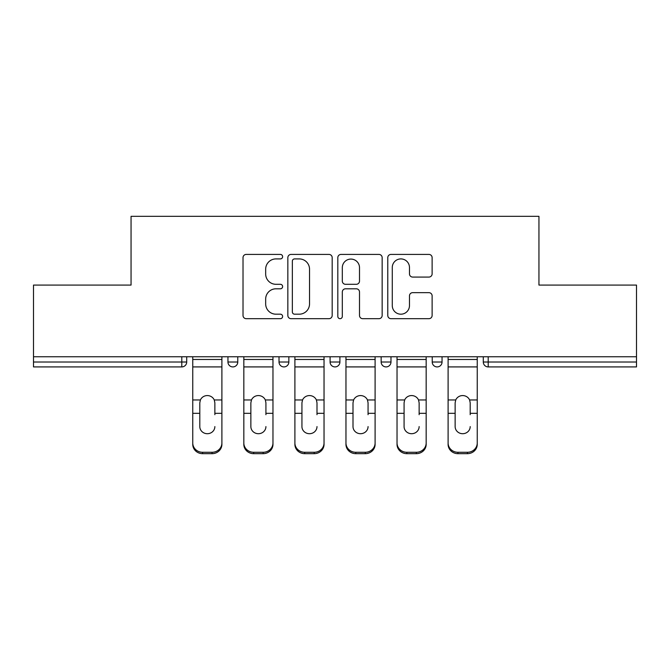 <?xml version="1.0" encoding="UTF-8"?>
<svg xmlns="http://www.w3.org/2000/svg" width="670" height="670" viewBox="0 0 670 670"><rect width="100%" height="100%" fill="white"/><g stroke="black" fill="none" stroke-linecap="round" stroke-linejoin="round"><path stroke-width="1" d="M282.623 256.669A2.253 2.253 0 0 0 280.378 254.416L246.233 254.416A3.216 3.216 0 0 0 243.017 257.632L243.017 315.47A3.216 3.216 0 0 0 246.233 318.685L280.378 318.685A2.253 2.253 0 0 0 282.623 316.433A2.253 2.253 0 0 0 280.378 314.188L275.956 314.188A10.284 10.284 0 0 1 265.672 303.904L265.672 299.08A10.284 10.284 0 0 1 275.956 288.803L280.378 288.803A2.253 2.253 0 0 0 282.623 286.551A2.253 2.253 0 0 0 280.378 284.298L275.956 284.298A10.284 10.284 0 0 1 265.672 274.022L265.672 269.198A10.284 10.284 0 0 1 275.956 258.913L280.378 258.913A2.253 2.253 0 0 0 282.623 256.669M428.909 277.07A3.216 3.216 0 0 0 432.125 273.854L432.125 257.632A3.216 3.216 0 0 0 428.909 254.416L390.995 254.416A3.216 3.216 0 0 0 387.779 257.632L387.779 315.47A3.216 3.216 0 0 0 390.995 318.685L428.909 318.685A3.216 3.216 0 0 0 432.125 315.47L432.125 295.872A3.216 3.216 0 0 0 428.909 292.656L412.678 292.656A3.216 3.216 0 0 0 409.471 295.872L409.471 305.587A8.593 8.593 0 0 1 400.869 314.188A8.593 8.593 0 0 1 392.277 305.587L392.277 267.514A8.593 8.593 0 0 1 400.869 258.913A8.593 8.593 0 0 1 409.471 267.514L409.471 273.854A3.216 3.216 0 0 0 412.678 277.07L428.909 277.07M33.5 356.767L33.5 285.077L131.052 285.077L131.052 216.335L538.948 216.335L538.948 285.077L636.5 285.077L636.5 356.767L33.5 356.767L33.5 362.009L181.796 362.009L181.796 356.767M332.186 257.632A3.216 3.216 0 0 0 328.978 254.416L291.056 254.416A3.216 3.216 0 0 0 287.849 257.632L287.849 315.47A3.216 3.216 0 0 0 291.056 318.685L328.978 318.685A3.216 3.216 0 0 0 332.186 315.47L332.186 257.632M341.022 254.416L378.944 254.416A3.216 3.216 0 0 1 382.151 257.632L382.151 315.47A3.216 3.216 0 0 1 378.944 318.685L362.713 318.685A3.216 3.216 0 0 1 359.505 315.47L359.505 292.011A3.216 3.216 0 0 0 356.289 288.803L345.527 288.803A3.216 3.216 0 0 0 342.311 292.011L342.311 316.433A2.253 2.253 0 0 1 340.059 318.685A2.253 2.253 0 0 1 337.814 316.433L337.814 257.632A3.216 3.216 0 0 1 341.022 254.416M181.796 366.917A4.908 4.908 0 0 0 186.704 362.009L181.796 362.009L181.796 366.917A4.908 4.908 0 0 0 186.704 362.009L186.704 356.767L186.704 362.009A4.908 4.908 0 0 1 181.796 366.917L33.5 366.917L33.5 362.009M636.5 356.767L636.5 366.917L488.204 366.917A4.908 4.908 0 0 1 483.296 362.009L483.296 356.767M227.951 356.767L227.951 362.009L227.951 356.767M232.867 366.917A4.908 4.908 0 0 1 227.951 362.009A4.908 4.908 0 0 0 232.867 366.917A4.908 4.908 0 0 0 237.775 362.009L237.775 356.767L237.775 362.009A4.908 4.908 0 0 1 232.867 366.917A4.908 4.908 0 0 1 227.951 362.009L237.775 362.009A4.908 4.908 0 0 1 232.867 366.917M279.022 356.767L279.022 362.009L279.022 356.767M288.845 356.767L288.845 362.009L288.845 356.767M330.092 356.767L330.092 362.009L330.092 356.767M339.908 356.767L339.908 362.009L339.908 356.767M381.155 362.009A4.908 4.908 0 0 0 386.071 366.917A4.908 4.908 0 0 0 390.978 362.009A4.908 4.908 0 0 1 386.071 366.917A4.908 4.908 0 0 0 390.978 362.009L390.978 356.767L390.978 362.009L381.155 362.009A4.908 4.908 0 0 0 386.071 366.917A4.908 4.908 0 0 1 381.155 362.009L381.155 356.767M432.225 356.767L432.225 362.009L432.225 356.767M442.049 356.767L442.049 362.009L442.049 356.767M283.929 366.917A4.908 4.908 0 0 1 279.022 362.009A4.908 4.908 0 0 0 283.929 366.917A4.908 4.908 0 0 0 288.845 362.009A4.908 4.908 0 0 1 283.929 366.917A4.908 4.908 0 0 1 279.022 362.009L288.845 362.009A4.908 4.908 0 0 1 283.929 366.917M335 366.917A4.908 4.908 0 0 1 330.092 362.009A4.908 4.908 0 0 0 335 366.917A4.908 4.908 0 0 0 339.908 362.009A4.908 4.908 0 0 1 335 366.917A4.908 4.908 0 0 1 330.092 362.009L339.908 362.009A4.908 4.908 0 0 1 335 366.917M437.133 366.917A4.908 4.908 0 0 1 432.225 362.009A4.908 4.908 0 0 0 437.133 366.917A4.908 4.908 0 0 0 442.049 362.009A4.908 4.908 0 0 1 437.133 366.917A4.908 4.908 0 0 1 432.225 362.009L442.049 362.009A4.908 4.908 0 0 1 437.133 366.917M488.204 356.767L488.204 366.917A4.908 4.908 0 0 1 483.296 362.009L636.5 362.009M294.591 258.913A2.253 2.253 0 0 0 292.346 261.166L292.346 311.935A2.253 2.253 0 0 0 294.591 314.188L299.255 314.188A10.284 10.284 0 0 0 309.532 303.904L309.532 269.198A10.284 10.284 0 0 0 299.255 258.913L294.591 258.913M359.505 267.673A8.593 8.593 0 0 0 350.904 259.081A8.593 8.593 0 0 0 342.311 267.673L342.311 281.09A3.216 3.216 0 0 0 345.527 284.298L356.289 284.298A3.216 3.216 0 0 0 359.505 281.09L359.505 267.673M214.861 402.846L214.258 399.965L214.861 402.846L214.861 413.323L221.896 413.323L221.896 356.767M192.759 414.705L192.759 444.378L192.759 399.965L200.397 399.965L199.802 402.846L200.397 399.965A7.529 7.219 0 0 1 214.258 399.965L221.896 399.965M214.861 414.705L214.861 413.323M207.332 433.708A7.529 7.119 180 0 0 214.861 426.589A7.529 7.119 180 0 1 207.332 433.708A7.529 7.119 180 0 1 199.802 426.589L199.802 402.846M221.896 442.996L221.896 444.378A9.824 9.288 180 0 1 212.072 453.665L212.072 452.284A9.824 9.288 0 0 0 221.896 442.996L221.896 413.323M192.759 442.996A9.824 9.288 0 0 0 202.583 452.284L202.583 453.665L212.072 453.665M202.583 453.665A9.824 9.288 180 0 1 192.759 444.378M202.583 452.284L212.072 452.284M192.759 399.965L192.759 356.767M265.923 402.846L265.328 399.965L265.923 402.846L265.923 413.323L272.966 413.323L272.966 356.767M243.83 414.705L243.83 444.378L243.83 399.965L251.468 399.965L250.865 402.846L251.468 399.965A7.529 7.219 0 0 1 265.328 399.965L272.966 399.965M265.923 414.705L265.923 413.323M258.394 433.708A7.529 7.119 180 0 0 265.923 426.589A7.529 7.119 180 0 1 258.394 433.708A7.529 7.119 180 0 1 250.865 426.589L250.865 402.846M316.994 402.846L316.391 399.965L316.994 402.846L316.994 413.323L324.037 413.323L324.037 356.767M294.901 414.705L294.901 444.378L294.901 399.965L302.538 399.965L301.935 402.846L302.538 399.965A7.529 7.219 0 0 1 316.391 399.965L324.037 399.965M316.994 414.705L316.994 413.323M309.465 433.708A7.529 7.119 180 0 0 316.994 426.589A7.529 7.119 180 0 1 309.465 433.708A7.529 7.119 180 0 1 301.935 426.589L301.935 402.846M368.065 402.846L367.462 399.965L368.065 402.846L368.065 413.323L375.099 413.323L375.099 356.767M345.963 414.705L345.963 444.378L345.963 399.965L353.609 399.965L353.006 402.846L353.609 399.965A7.529 7.219 0 0 1 367.462 399.965L375.099 399.965M368.065 414.705L368.065 413.323M360.535 433.708A7.529 7.119 180 0 0 368.065 426.589A7.529 7.119 180 0 1 360.535 433.708A7.529 7.119 180 0 1 353.006 426.589L353.006 402.846M419.135 402.846L418.532 399.965L419.135 402.846L419.135 413.323L426.17 413.323L426.17 356.767M397.034 414.705L397.034 444.378L397.034 399.965L404.672 399.965L404.077 402.846L404.672 399.965A7.529 7.219 0 0 1 418.532 399.965L426.17 399.965M419.135 414.705L419.135 413.323M411.606 433.708A7.529 7.119 180 0 0 419.135 426.589A7.529 7.119 180 0 1 411.606 433.708A7.529 7.119 180 0 1 404.077 426.589L404.077 402.846M470.198 402.846L469.603 399.965L470.198 402.846L470.198 413.323L477.241 413.323L477.241 356.767M448.104 414.705L448.104 444.378L448.104 399.965L455.742 399.965L455.139 402.846L455.742 399.965A7.529 7.219 0 0 1 469.603 399.965L477.241 399.965M470.198 414.705L470.198 413.323M462.669 433.708A7.529 7.119 180 0 0 470.198 426.589A7.529 7.119 180 0 1 462.669 433.708A7.529 7.119 180 0 1 455.139 426.589L455.139 402.846M272.966 442.996L272.966 444.378A9.824 9.288 180 0 1 263.142 453.665L263.142 452.284A9.824 9.288 0 0 0 272.966 442.996L272.966 413.323M243.83 442.996A9.824 9.288 0 0 0 253.654 452.284L253.654 453.665L263.142 453.665M253.654 453.665A9.824 9.288 180 0 1 243.83 444.378M253.654 452.284L263.142 452.284M243.83 399.965L243.83 356.767M324.037 442.996L324.037 444.378A9.824 9.288 180 0 1 314.213 453.665L314.213 452.284A9.824 9.288 0 0 0 324.037 442.996L324.037 413.323M294.901 442.996A9.824 9.288 0 0 0 304.716 452.284L304.716 453.665L314.213 453.665M304.716 453.665A9.824 9.288 180 0 1 294.901 444.378M304.716 452.284L314.213 452.284M294.901 399.965L294.901 356.767M375.099 442.996L375.099 444.378A9.824 9.288 180 0 1 365.284 453.665L365.284 452.284A9.824 9.288 0 0 0 375.099 442.996L375.099 413.323M345.963 442.996A9.824 9.288 0 0 0 355.787 452.284L355.787 453.665L365.284 453.665M355.787 453.665A9.824 9.288 180 0 1 345.963 444.378M355.787 452.284L365.284 452.284M345.963 399.965L345.963 356.767M426.17 442.996L426.17 444.378A9.824 9.288 180 0 1 416.346 453.665L416.346 452.284A9.824 9.288 0 0 0 426.17 442.996L426.17 413.323M397.034 442.996A9.824 9.288 0 0 0 406.858 452.284L406.858 453.665L416.346 453.665M406.858 453.665A9.824 9.288 180 0 1 397.034 444.378M406.858 452.284L416.346 452.284M397.034 399.965L397.034 356.767M477.241 442.996L477.241 444.378A9.824 9.288 180 0 1 467.417 453.665L467.417 452.284A9.824 9.288 0 0 0 477.241 442.996L477.241 413.323M448.104 442.996A9.824 9.288 0 0 0 457.928 452.284L457.928 453.665L467.417 453.665M457.928 453.665A9.824 9.288 180 0 1 448.104 444.378M457.928 452.284L467.417 452.284M448.104 399.965L448.104 356.767M488.204 366.917A4.908 4.908 0 0 1 483.296 362.009M192.759 413.323L199.802 413.323M192.759 366.917L221.896 366.917M192.759 359.472L221.896 359.472M243.83 413.323L250.865 413.323M243.83 366.917L272.966 366.917M243.83 359.472L272.966 359.472M294.901 413.323L301.935 413.323M294.901 366.917L324.037 366.917M294.901 359.472L324.037 359.472M345.963 413.323L353.006 413.323M345.963 366.917L375.099 366.917M345.963 359.472L375.099 359.472M397.034 413.323L404.077 413.323M397.034 366.917L426.17 366.917M397.034 359.472L426.17 359.472M448.104 413.323L455.139 413.323M448.104 366.917L477.241 366.917M448.104 359.472L477.241 359.472"/></g></svg>
